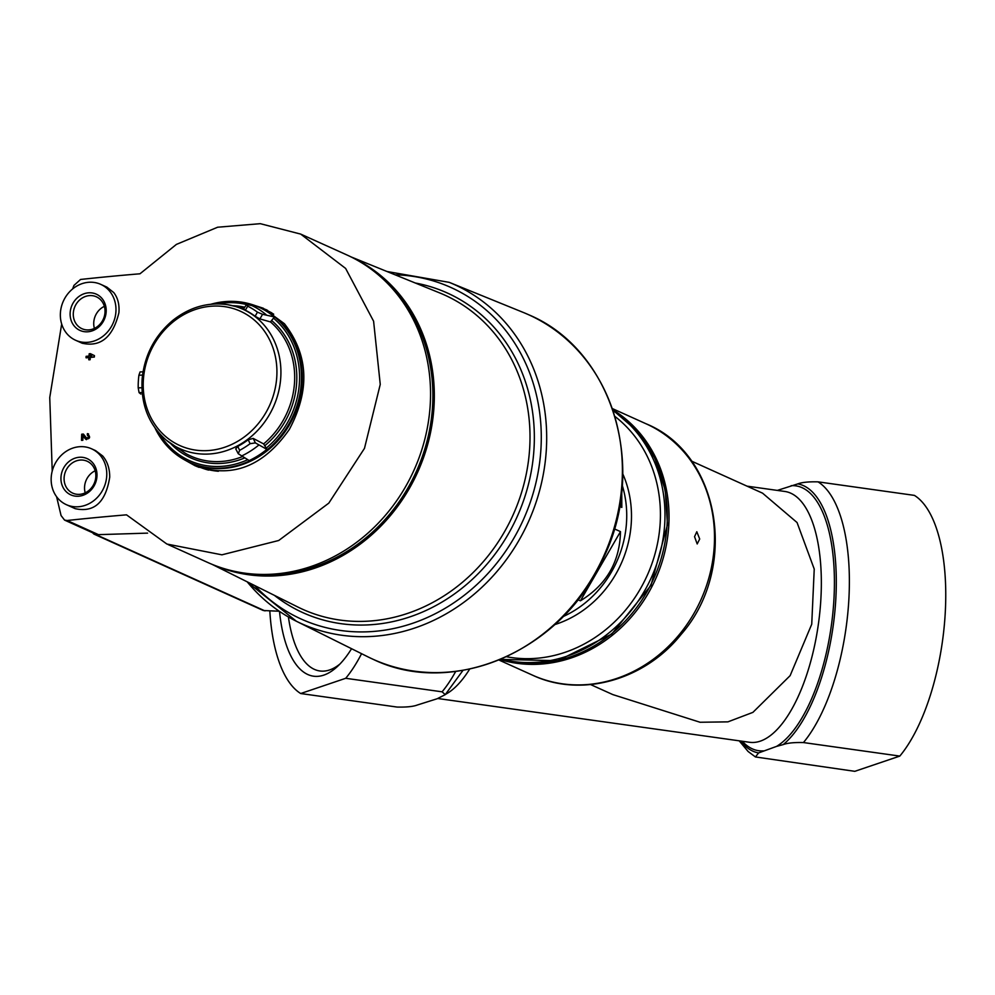 <?xml version="1.0" encoding="UTF-8"?>
<svg xmlns="http://www.w3.org/2000/svg" width="995" height="995" viewBox="0 0 995 995"><rect width="100%" height="100%" fill="white"/><g stroke="black" fill="none" stroke-linecap="round" stroke-linejoin="round"><path stroke-width="1.49" d="M500.112 659.573A137.919 122.41 -65.7 0 0 668.814 525.062A137.919 122.41 -65.7 0 0 612.833 409.766M699.696 539.004L696.811 531.728L694.547 536.678L697.196 543.966L699.696 539.004M577.871 599.674L580.396 600.818C606.502 584.849 619.86 561.777 620.482 531.616L614.338 528.842M619.611 506.43L621.825 507.425L621.738 491.194M590.632 684.585L612.833 694.597L700.07 722.258L727.917 721.86L752.904 712.37L790.129 675.642L811.733 624.213L814.233 569.065L797.057 522.537L762.556 493.159L691.475 461.083M269.832 611.017A143.031 58.406 -82 0 0 300.689 693.527L397.067 707.059C406.42 707.271 413.174 706.599 417.303 705.02L437.153 698.751L445.238 694.647L462.974 670.369M361.571 653.678A143.031 58.406 -82 0 1 345.713 678.291L442.091 691.823L445.238 694.647M777.319 490.411L797.779 483.893C801.92 482.314 808.674 481.63 818.027 481.854L914.393 495.386A143.031 58.406 -82 0 1 945.25 612.821A143.031 58.406 -82 0 1 899.816 756.088L854.804 771.324L755.479 756.959L758.576 752.929L776.548 746.399A133.716 54.601 -82 0 0 833.947 599.089A133.716 54.601 -82 0 0 791.125 485.697M899.816 756.088L803.45 742.556C794.085 742.332 787.343 743.016 783.202 744.596L776.548 746.399M351.571 648.703A121.8 49.738 98 0 1 337.38 666.538A121.8 49.738 98 0 1 279.508 611.403M345.713 678.291L300.689 693.527M580.396 600.818L620.482 531.616M621.825 507.425L620.059 503.781M339.967 664.001A115.756 47.275 98 0 1 319.855 670.966A115.756 47.275 98 0 1 288.413 616.962M92.771 532.835A4.092 3.632 -65.7 0 0 95.769 534.539L96.838 534.502M384.567 280.478A167.546 148.715 114.3 0 1 416.37 471.456A167.546 148.715 114.3 0 1 252.145 573.978M350.874 256.834L439.715 292.928A172.421 153.043 114.3 0 1 444.442 294.955A172.421 153.043 114.3 0 1 513.022 515.062A172.421 153.043 114.3 0 1 302.617 609.288A172.421 153.043 114.3 0 1 297.965 607.087L212.109 564.364M415.338 283.015A175.381 155.668 114.3 0 1 517.064 516.89A175.381 155.668 114.3 0 1 274.396 595.358M395.04 274.782A181.898 161.451 114.3 0 1 523.358 519.726A181.898 161.451 114.3 0 1 254.795 585.607M387.005 271.511L449.28 282.369L523.407 312.492A189.025 167.769 114.3 0 1 528.594 314.718A189.025 167.769 114.3 0 1 603.766 556.006A189.025 167.769 114.3 0 1 373.1 659.299A189.025 167.769 114.3 0 1 368.001 656.887L296.373 621.241A185.99 165.083 114.3 0 1 247.183 581.814M279.247 611.228L263.401 610.532M94.401 328.4A17.5 15.534 114.3 0 1 93.754 322.479A17.5 15.534 114.3 0 1 104.363 306.336M105.01 312.256A17.5 15.534 114.3 0 1 81.963 328.711A17.5 15.534 114.3 0 1 74.998 306.36A17.5 15.534 114.3 0 1 96.353 296.796A17.5 15.534 114.3 0 1 105.01 312.256M95.819 476.704A17.5 15.534 114.3 0 1 72.759 493.147A17.5 15.534 114.3 0 1 65.807 470.809A17.5 15.534 114.3 0 1 87.162 461.245A17.5 15.534 114.3 0 1 95.819 476.704M85.209 492.848A17.5 15.534 114.3 0 1 84.563 486.916A17.5 15.534 114.3 0 1 95.172 470.772M72.647 288.923L73.928 285.441L80.583 279.458A973.035 178.602 -176.8 0 1 139.984 273.787L176.389 244.409L217.644 227.221L260.28 223.676L300.701 234.099L345.626 268.426L373.598 321.211L380.252 384.393L364.481 448.359L328.798 503.134L278.712 540.496L221.91 554.824L166.886 544.041L126.514 514.838A973.035 178.602 3.2 0 0 67.1 520.509L64.563 520.099L61.068 515.559L56.603 496.729M52.225 471.083L49.75 397.54L61.678 324.034M250.068 303.96L263.24 308.214L284.383 323.698C308.549 354.829 310.204 390.065 289.334 429.417C263.314 466.58 231.934 478.707 195.169 465.797L185.941 460.648M86.018 357.727A980.448 179.958 3.2 0 1 88.928 357.441A947.551 400.351 88.2 0 0 88.754 359.73L88.99 359.829A980.025 179.884 3.2 0 1 90.122 359.717A947.389 400.288 -91.8 0 1 90.284 357.429A979.938 179.871 3.2 0 1 94.351 357.031A948.745 400.861 -91.8 0 1 94.45 355.638A978.533 9.614 -154.6 0 1 90.57 353.747L90.346 353.648A980.286 179.933 -176.8 0 0 89.202 353.76A947.551 400.351 88.2 0 0 89.028 356.048A980.398 179.958 -176.8 0 0 86.117 356.334A946.543 399.94 88.2 0 0 86.018 357.727L86.242 357.839A979.938 179.871 3.2 0 1 88.916 357.566M87.597 433.758C90.769 437.253 90.122 439.019 85.645 439.056M86.677 438.223L86.266 437.887A958.098 171.861 -135.1 0 1 83.257 434.056A980.548 179.983 -176.8 0 0 81.702 434.218A946.543 399.94 88.2 0 0 81.478 440.287L81.702 440.387A979.776 179.834 3.2 0 1 82.834 440.275A946.394 399.878 -91.8 0 1 82.995 435.872M81.478 440.287A980.286 179.933 3.2 0 1 82.61 440.176A946.941 400.102 -91.8 0 1 82.772 435.586A957.787 171.799 44.9 0 0 85.408 438.957C89.898 438.919 90.545 437.153 87.373 433.646A948.471 400.749 88.2 0 0 87.311 435.064C89.015 436.929 88.667 437.875 86.266 437.887L86.503 437.999A957.563 171.762 -135.1 0 1 83.493 434.168L83.257 434.056M91.577 448.807L95.57 450.611L102.696 455.984C107.423 461.568 109.761 468.645 109.711 477.227C105.706 502.301 94.202 512.786 75.21 508.669L66.366 504.676A30.646 27.201 114.3 0 1 54.165 465.56A30.646 27.201 114.3 0 1 91.577 448.807A30.646 27.201 114.3 0 1 106.726 475.871A30.646 27.201 114.3 0 1 66.366 504.676M100.769 284.371A30.646 27.201 114.3 0 1 115.93 311.435A30.646 27.201 114.3 0 1 75.558 340.24A30.646 27.201 114.3 0 1 63.369 301.112A30.646 27.201 114.3 0 1 100.769 284.371L106.863 287.12L113.753 292.567C117.845 297.841 119.562 304.582 118.902 312.778C112.895 337.131 100.694 347.292 82.311 343.25M88.754 359.73A980.548 179.983 3.2 0 1 89.898 359.618L90.122 359.717M89.898 359.618A947.924 400.512 -91.8 0 1 90.06 357.329L90.284 357.429M90.06 357.329A980.448 179.958 3.2 0 1 94.127 356.919L94.351 357.031M94.127 356.919A949.28 401.084 -91.8 0 1 94.227 355.526L94.45 355.638M94.227 355.526A979.043 9.614 -154.6 0 1 90.346 353.648M85.408 438.957L86.403 439.666M88.555 433.907L87.373 433.646M147.583 533.121L98.468 534.651A8.171 7.251 114.3 0 1 95.557 534.079L64.613 520.124M300.701 234.099L346.795 254.907A168.777 149.797 114.3 0 1 413.92 470.349A168.777 149.797 114.3 0 1 207.967 562.573L168.143 544.601M190.928 463.098A85.819 76.167 -65.7 0 0 197.333 466.717M266.598 309.843A85.819 76.167 -65.7 0 0 260.939 307.952M90.172 355.936A980.398 179.958 3.2 0 1 91.751 355.775A978.956 9.614 -154.6 0 1 90.234 355.041A947.924 400.512 88.2 0 0 90.172 355.936M90.458 355.153A947.389 400.288 88.2 0 0 90.408 355.911M96.975 476.182A19.875 17.636 114.3 0 1 69.016 493.918A19.875 17.636 114.3 0 1 70.906 460.138A19.875 17.636 114.3 0 1 96.975 476.182M106.166 311.733A19.875 17.636 114.3 0 1 78.207 329.482A19.875 17.636 114.3 0 1 80.097 295.689A19.875 17.636 114.3 0 1 106.166 311.733M199 467.364A85.682 76.043 114.3 0 1 191.985 463.595M262.008 308.4A85.682 76.043 114.3 0 1 267.618 310.39M252.494 304.706A85.073 75.508 114.3 0 1 252.879 304.818A85.073 75.508 114.3 0 1 258.874 307.069A85.073 75.508 114.3 0 1 302.119 382.714A85.073 75.508 114.3 0 1 188.901 462.14A85.073 75.508 114.3 0 1 183.254 459.118A85.073 75.508 114.3 0 1 182.918 458.919M208.564 470.088A85.209 75.62 114.3 0 1 197.731 466.269L196.015 465.498A85.209 75.62 114.3 0 1 194.871 464.963L188.901 462.14M258.874 307.069L264.944 309.669A85.209 75.62 114.3 0 1 266.113 310.179L267.817 310.95A85.209 75.62 114.3 0 1 271.784 312.89M210.965 304.234A84.985 75.433 114.3 0 1 252.121 304.582A84.985 75.433 114.3 0 1 258.265 306.883L246.623 304.482L247.705 306.174A81.329 72.187 114.3 0 1 257.456 312.181L262.568 314.296L274.744 317.032A84.985 75.433 114.3 0 1 301.311 382.391A84.985 75.433 114.3 0 1 267.332 449.628L255.379 442.887L250.106 443.683A81.329 72.187 114.3 0 1 239.646 450.325L238.278 453.732L249.658 460.859A84.985 75.433 114.3 0 1 182.57 458.72A84.985 75.433 114.3 0 1 155.071 428.099M140.892 394.07L139.089 392.652L138.206 387.863A81.329 72.187 114.3 0 1 138.914 375.214L140.071 371.919L143.019 371.831M250.106 443.683L248.203 439.753A76.64 68.021 114.3 0 1 237.743 446.394L235.74 448.869L238.278 453.732M246.623 304.482L243.464 309.084M262.568 314.296L259.894 318.91L270.453 321.92L273.476 318.164A83.431 74.053 114.3 0 1 266.212 448.123L263.625 443.907L253.215 438.409L248.203 439.753M247.705 306.174L245.355 310.241L243.949 309.097M245.355 310.241A76.64 68.021 114.3 0 1 255.106 316.248L259.894 318.91M274.744 317.032L273.476 318.164M266.212 448.123L267.332 449.628M646.066 423.783C720.815 454.155 738.899 568.692 681.102 634.424C644.673 680.207 581.179 698.104 532.611 675.207A137.919 122.41 -65.7 0 0 714.286 545.583A137.919 122.41 -65.7 0 0 646.066 423.783L612.435 408.609M562.996 616.639A102.162 90.682 -65.7 0 0 626.564 521.629A102.162 90.682 -65.7 0 0 622.248 485.324M445.549 694.336A126.639 51.715 -82 0 0 469.677 669.088M437.763 698.502L749.596 742.282A126.639 51.715 -82 0 0 760.242 741.163A126.639 51.715 -82 0 0 819.917 611.353A126.639 51.715 -82 0 0 784.806 491.455L747.034 486.157M442.091 691.823A143.031 58.406 -82 0 0 455.698 671.438M740.578 741.014A135.954 55.509 -82 0 0 758.576 752.929M742.27 741.25A133.716 54.601 -82 0 0 763.352 750.864M783.202 744.596A135.954 55.509 -82 0 0 835.825 598.903A135.954 55.509 -82 0 0 797.779 483.893M803.45 742.556A143.031 58.406 -82 0 0 848.872 599.288A143.031 58.406 -82 0 0 818.027 481.854M667.098 524.29A137.919 122.41 -65.7 0 0 612.97 410.151L637.098 431.034L654.921 458.334L665.269 490.249L667.471 524.639L650.979 585.358L611.689 634.113L557.772 660.692L500.473 659.424A137.919 122.41 -65.7 0 0 667.098 524.29M501.107 659.163A137.919 122.41 -65.7 0 0 664.76 523.246A137.919 122.41 -65.7 0 0 613.181 410.786M506.567 656.737A134.735 119.587 -65.7 0 0 660.207 522.574A134.735 119.587 -65.7 0 0 614.985 416.47M554.7 624.624A105.545 93.679 -65.7 0 0 631.315 522.3A105.545 93.679 -65.7 0 0 622.746 473.819M353.698 258.265A168.59 149.636 114.3 0 1 417.713 472.065A168.59 149.636 114.3 0 1 215.057 565.533M449.28 282.369A185.99 165.083 114.3 0 1 528.357 521.977A185.99 165.083 114.3 0 1 296.373 621.241L247.034 581.739M265.006 610.905L95.769 534.539M67.1 520.509L98.468 534.651M218.39 471.257A85.209 75.62 114.3 0 1 196.015 465.498M266.113 310.179A85.209 75.62 114.3 0 1 273.7 314.196M258.775 445.076A83.555 74.152 114.3 0 1 241.524 456.033M266.822 449.379A84.923 75.384 114.3 0 1 249.173 460.585M249.981 304.719A83.555 74.152 114.3 0 1 266.075 314.631M257.767 306.721A84.923 75.384 114.3 0 1 274.234 316.858M206.027 450.673A73.667 65.384 114.3 0 1 143.33 380.463A73.667 65.384 114.3 0 1 214.112 306.062A73.667 65.384 114.3 0 1 276.809 376.272A73.667 65.384 114.3 0 1 206.027 450.673M280.801 376.844A76.503 67.896 114.3 0 1 238.638 445.25A76.503 67.896 114.3 0 1 166.401 440.25C148.628 424.703 140.556 404.119 142.173 378.498C144.661 354.829 154.921 335.414 172.956 320.266C189.746 307.119 207.955 301.933 227.581 304.681A76.503 67.896 114.3 0 1 280.801 376.844M242.444 456.605A78.767 69.911 114.3 0 1 185.779 453.546L166.401 440.25M244.633 457.949A80.396 71.366 114.3 0 1 170.866 443.77M247.668 459.74A83.431 74.053 114.3 0 1 159.138 433.211M271.946 320.813A80.396 71.366 114.3 0 1 264.968 445.561M270.453 321.92A78.767 69.911 114.3 0 1 263.625 443.907M233.166 305.701A80.396 71.366 114.3 0 1 244.559 307.181M217.495 303.885A83.431 74.053 114.3 0 1 246.362 304.507M257.456 312.181L255.106 316.248M138.914 375.214L142.534 375.103M138.206 387.863L141.912 387.751M139.089 392.652L142.198 392.552M239.646 450.325L237.743 446.394M255.379 442.887L253.215 438.409M532.611 675.207L498.992 660.046M739.186 740.815L748.103 751.486L755.354 756.884M528.594 314.718C613.181 349.929 648.616 468.869 602.286 560.284C561.578 650.767 452.899 697.98 373.1 659.299M263.389 610.544L94.314 534.253M75.558 340.24L82.299 343.287M182.57 458.72L183.254 459.118M252.121 304.582L252.879 304.818M227.581 304.681L243.887 308.35"/></g></svg>
